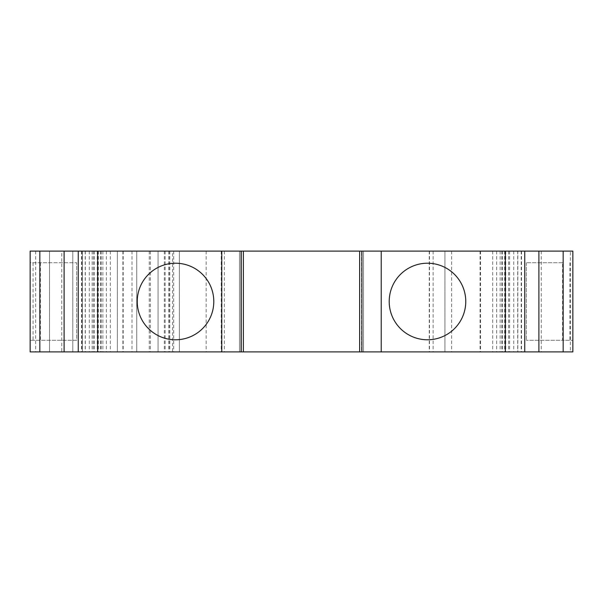 <?xml version="1.0" encoding="UTF-8"?>
<svg xmlns="http://www.w3.org/2000/svg" width="603" height="603" viewBox="0 0 603 603"><rect width="100%" height="100%" fill="white"/><g stroke="black" fill="none" stroke-linecap="round" stroke-linejoin="round"><path stroke-width="0.45" stroke-dasharray="3.02 2.26" d="M359.644 251.104L363.526 251.104L359.644 251.104M243.356 251.104L239.474 251.104L243.356 251.104M78.262 251.104L122.914 251.104L78.262 251.104M64.099 251.104L61.777 251.104L64.099 251.104M30.15 262.735L30.15 340.265L76.664 340.265L76.664 262.735L76.664 340.265L30.15 340.265L30.15 262.735L76.664 262.735L30.15 262.735L30.15 251.104L572.85 251.104L572.85 351.896L570.363 351.896L570.363 251.104M538.901 251.104L541.223 251.104L538.901 251.104M524.738 251.104L480.086 251.104L524.738 251.104M172.556 251.104L82.483 251.104L173.694 251.104L172.556 251.104L172.556 351.896L82.483 351.896L172.556 351.896M517.819 351.896L480.086 351.896L517.819 351.896L517.819 251.104M502.442 251.104L502.442 351.896M500.121 251.104L500.121 351.896M480.086 251.104L480.086 351.896M492.681 251.104L492.681 351.896M496.661 251.104L496.661 351.896M504.613 251.104L504.613 351.896M508.593 251.104L508.593 351.896M521.188 251.104L521.188 351.896M541.223 251.104L541.223 351.896L538.901 351.896L541.223 351.896M562.591 262.735L526.336 262.735L562.591 262.735L562.591 340.265L572.85 340.265L526.336 340.265L562.591 340.265M30.15 340.265L30.15 351.896L570.363 351.896M40.409 262.735L40.409 340.265M526.336 262.735L526.336 340.265L526.336 262.735M480.531 251.104L480.531 351.896M451.617 251.104L451.617 351.896M444.931 251.104L444.931 351.896L444.931 251.104M179.393 251.104L179.393 351.896L179.393 251.104M158.069 251.104L158.069 351.896L158.069 251.104M30.15 251.104L30.15 351.896L30.15 251.104M49.529 251.104L49.529 351.896L49.529 251.104M72.79 251.104L72.79 351.896L72.79 251.104M61.777 351.896L64.099 351.896L61.777 351.896L61.777 251.104M81.812 351.896L122.914 351.896L81.48 351.896L94.407 351.896L81.812 351.896L81.812 251.104M239.474 351.896L243.356 351.896L239.474 351.896L239.474 251.104L239.474 351.896M361.581 351.896L363.526 351.896L361.581 351.896L361.581 251.104L361.581 351.896M94.407 251.104L94.407 351.896M98.387 251.104L98.387 351.896M106.339 251.104L106.339 351.896M110.319 251.104L110.319 351.896M122.914 251.104L122.914 351.896M102.879 251.104L102.879 351.896M100.558 251.104L100.558 351.896M241.419 251.104L241.419 351.896L241.419 251.104M363.526 251.104L363.526 351.896L363.526 251.104M137.235 301.5A38.283 38.283 0 0 0 175.518 339.783A38.283 38.283 0 0 0 213.794 301.5A38.283 38.283 0 0 0 175.518 263.217A38.283 38.283 0 0 0 137.235 301.5M117.366 251.104L117.366 351.896L117.366 251.104M82.483 251.104L82.483 351.896L82.483 251.104M123.185 251.104L123.185 351.896M136.753 251.104L136.753 351.896L136.753 251.104M465.765 301.5A38.283 38.283 0 0 1 427.482 339.783A38.283 38.283 0 0 1 389.206 301.5A38.283 38.283 0 0 1 427.482 263.217A38.283 38.283 0 0 1 465.765 301.5M501.786 251.104L501.786 351.896M505.766 251.104L505.766 351.896M513.718 251.104L513.718 351.896M517.698 251.104L517.698 351.896M35.66 251.104L35.66 351.896M33.067 262.735L33.067 340.265M569.933 262.735L569.933 340.265M429.487 251.104L429.487 351.896M433.112 251.104L433.112 351.896M221.241 251.104L221.241 351.896M206.158 251.104L206.158 351.896M164.317 251.104L164.317 351.896M165.147 251.104L165.147 351.896M168.825 251.104L168.825 351.896M150.388 251.104L150.388 351.896M132.004 251.104L132.004 351.896M39.843 251.104L39.843 351.896M85.302 251.104L85.302 351.896M89.282 251.104L89.282 351.896M97.234 251.104L97.234 351.896M101.214 251.104L101.214 351.896M85.181 251.104L85.181 351.896M149.243 251.104L149.243 351.896M169.812 251.104L169.812 351.896M92.176 251.104L92.176 351.896M509.588 251.104L509.588 351.896M521.52 251.104L521.52 351.896M572.85 262.735L572.85 340.265M429.238 251.104L429.238 351.896M224.361 251.104L224.361 351.896M169.021 251.104L169.021 351.896M81.48 251.104L81.48 351.896M93.412 251.104L93.412 351.896M173.694 251.104L173.694 351.896"/><path stroke-width="0.9" d="M505.359 251.104L30.15 251.104L30.15 351.896L538.901 351.896L538.901 251.104L505.359 251.104L505.359 351.896M563.157 251.104L563.157 351.896L572.85 351.896L572.85 251.104L538.901 251.104M465.765 301.5A38.283 38.283 0 0 1 427.482 339.783A38.283 38.283 0 0 1 389.206 301.5A38.283 38.283 0 0 1 427.482 263.217A38.283 38.283 0 0 1 465.765 301.5M563.157 351.896L538.901 351.896M64.099 251.104L64.099 351.896M137.235 301.5A38.283 38.283 0 0 0 175.518 339.783A38.283 38.283 0 0 0 213.794 301.5A38.283 38.283 0 0 0 175.518 263.217A38.283 38.283 0 0 0 137.235 301.5M243.356 251.104L243.356 351.896M359.644 251.104L359.644 351.896M381.224 251.104L381.224 351.896M39.843 251.104L39.843 351.896M97.641 251.104L97.641 351.896M221.776 251.104L221.776 351.896M241.079 251.104L241.079 351.896M361.921 251.104L361.921 351.896M524.738 251.104L524.738 351.896M78.262 251.104L78.262 351.896"/></g></svg>
